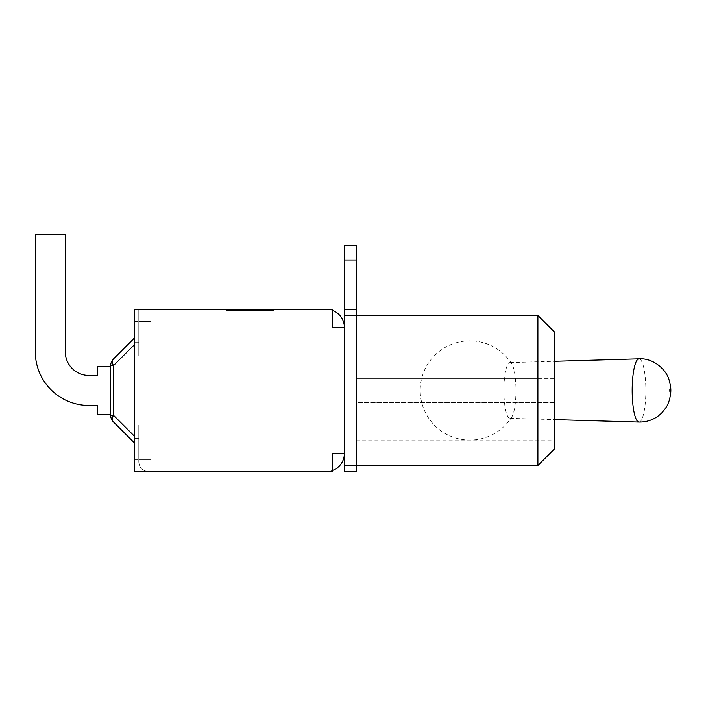 <?xml version="1.0" encoding="UTF-8"?>
<svg xmlns="http://www.w3.org/2000/svg" width="706" height="706" viewBox="0 0 706 706"><rect width="100%" height="100%" fill="white"/><g stroke="black" fill="none" stroke-linecap="round" stroke-linejoin="round"><path stroke-width="0.53" stroke-dasharray="3.53 2.65" d="M344.369 465.598L344.369 245.609L344.369 309.404L344.369 245.609L356.186 245.609L356.186 471.502L344.369 471.502L344.369 465.598L356.186 465.598M356.186 260.02L356.186 309.404L356.186 260.02L344.369 260.02M554.395 402.499L356.186 402.499L356.186 315.432L356.186 465.475L356.186 402.499L554.395 402.499L554.669 401.061L554.669 448.698M344.369 309.404L356.186 309.404M332.323 310.402L332.323 327.363L332.323 309.404L326.41 309.404L332.323 309.404L332.323 310.402A17.959 17.959 0 0 0 326.41 309.404A17.959 17.959 0 0 1 344.369 327.363L332.323 327.363L344.369 327.363L332.323 327.363L332.323 309.404L134.308 309.404L150.846 309.404L150.846 321.451L138.8 321.451L138.8 355.886L138.8 309.404L150.846 309.404L150.846 321.451L150.846 309.404L138.8 309.404L138.8 321.451L150.846 321.451L138.8 321.451L138.8 355.886L138.8 321.451L150.846 321.451L150.846 309.404L150.846 321.451L150.846 309.404L138.8 309.404L138.8 321.451L138.8 309.404L150.846 309.404L134.308 309.404L134.308 471.502L134.308 309.404L134.308 471.502L332.323 471.502L326.41 471.502L332.323 471.502L332.323 453.543L344.369 453.543A17.959 17.959 0 0 1 332.323 470.505L332.323 453.543L332.323 470.505A17.959 17.959 0 0 1 326.41 471.502A17.959 17.959 0 0 0 332.323 470.505L332.323 471.502L332.323 470.505M134.308 471.502L150.846 471.502L148.251 471.502L150.846 471.502L148.251 471.502L150.846 471.502L150.846 459.447L138.8 459.447L138.8 462.051C139.364 467.778 142.515 470.928 148.251 471.502C142.515 470.928 139.364 467.778 138.8 462.051C139.364 467.778 142.515 470.928 148.251 471.502C142.515 470.928 139.364 467.778 138.8 462.051L138.8 438.285L138.8 459.447L150.846 459.447L138.8 459.447L138.8 425.012L138.8 459.447L150.846 459.447L150.846 471.502L150.846 459.447L150.846 471.502L150.846 459.447L150.846 471.502L134.308 471.502M134.308 344.793L113.445 365.655L110.674 365.655L113.445 365.655L134.308 344.793L113.445 365.655L110.674 365.655A9.452 9.452 0 0 1 113.445 358.975A9.452 9.452 0 0 0 110.674 365.655L113.445 365.655L113.445 415.243L134.308 436.105L113.445 415.243L113.445 365.655L110.674 365.655A9.452 9.452 0 0 1 113.445 358.975A9.452 9.452 0 0 0 110.674 365.655L110.674 415.243A9.452 9.452 0 0 0 113.445 421.932A9.452 5.454 -45 0 1 113.445 415.243A9.452 5.454 -45 0 0 113.445 421.932L134.308 442.794L113.445 421.932A9.452 5.454 -45 0 1 113.445 415.243A9.452 5.454 -45 0 0 113.445 421.932L134.308 442.794L113.445 421.932A9.452 9.452 0 0 1 110.674 415.243L110.674 365.655A9.452 9.452 0 0 1 113.445 358.975A9.452 5.454 -135 0 0 113.445 365.655A9.452 5.454 -135 0 1 113.445 358.975L134.308 338.112L134.308 442.794L134.308 338.112L113.445 358.975A9.452 9.452 0 0 0 110.674 365.655A9.452 9.452 0 0 1 113.445 358.975A9.452 5.454 -135 0 0 113.445 365.655A9.452 5.454 -135 0 1 113.445 358.975A9.452 5.454 -135 0 0 113.445 365.655L134.308 344.793L113.445 365.655L113.445 415.243A9.452 5.454 -45 0 0 113.445 421.932A9.452 9.452 0 0 1 110.674 415.243L110.674 365.655L110.674 415.243A9.452 9.452 0 0 0 113.445 421.932A9.452 9.452 0 0 1 110.674 415.243L110.674 365.655A9.452 9.452 0 0 1 113.445 358.975L134.308 338.112M110.674 414.44L97.684 414.44L110.674 414.44L110.674 366.467L110.674 414.44L97.684 414.44L97.684 405.456L97.684 414.44L97.684 405.456L97.684 414.44L97.684 405.456L88.938 405.456A53.638 53.638 0 0 1 35.3 351.817A53.638 53.638 0 0 0 88.938 405.456L97.684 405.456L88.938 405.456A53.638 53.638 0 0 1 35.3 351.817A53.638 53.638 0 0 0 88.938 405.456A53.638 53.638 0 0 1 35.3 351.817L35.3 234.498L35.3 351.817L35.3 234.498L65.305 234.498L35.3 234.498L65.305 234.498L35.3 234.498L65.305 234.498L65.305 351.817A23.633 23.633 0 0 0 88.938 375.451A23.633 23.633 0 0 1 65.305 351.817A23.633 23.633 0 0 0 88.938 375.451L97.684 375.451L88.938 375.451L97.684 375.451L97.684 366.467L97.684 375.451L97.684 366.467L97.684 375.451L88.938 375.451L97.684 375.451L97.684 366.467L110.674 366.467L97.684 366.467L110.674 366.467L110.674 414.44L97.684 414.44L110.674 414.44L110.674 366.467L110.674 414.44L110.674 366.467L97.684 366.467L110.674 366.467M134.308 342.622L134.308 321.451L134.308 342.622L138.8 342.622L134.308 342.622M138.8 438.285L138.8 425.012L138.8 438.285L134.308 438.285L138.8 438.285M134.308 321.451L150.846 321.451L134.308 321.451M134.308 459.447L150.846 459.447L134.308 459.447M273.487 309.404L226.229 309.404L273.487 309.404L273.487 310.587L226.229 310.587L273.487 310.587L273.487 309.404M226.229 309.404L226.229 310.587L226.229 309.404M236.854 309.404L236.854 310.587L236.854 309.404M244.541 309.404L244.541 310.587L244.541 309.404M255.175 309.404L255.175 310.587L255.175 309.404M262.853 309.404L262.853 310.587L262.853 309.404M272.692 310.587L227.023 310.587L272.692 310.587L272.692 309.404L227.023 309.404L227.023 310.587L227.023 309.404L236.06 309.404L236.06 310.587L236.06 309.404L245.335 309.404L245.335 310.587L245.335 309.404L254.372 309.404L254.372 310.587L254.372 309.404L263.647 309.404L263.647 310.587L263.647 309.404L272.692 309.404L272.692 310.587M554.669 332.208L554.669 379.846L554.395 378.398L356.186 378.398L537.893 378.398L537.893 315.432M537.893 465.475L537.893 402.499M554.395 378.398L537.893 378.398M554.669 379.846L554.669 401.061M554.669 390.453L554.669 340.83L554.669 390.453M356.186 390.453L356.186 340.83L356.186 390.453M503.899 390.453A27.861 6.027 90 0 0 509.891 418.314A27.861 6.027 90 0 0 509.935 418.314A27.861 6.027 90 0 0 511.903 416.787A27.861 6.027 90 0 0 515.962 390.453A27.861 6.027 90 0 0 511.903 364.12A27.861 6.027 90 0 0 509.891 362.593A27.861 6.027 90 0 0 503.899 390.453M356.186 315.308L344.369 315.308M110.674 415.243L113.445 415.243L113.445 365.655L113.445 415.243L110.674 415.243A9.452 9.452 0 0 0 113.445 421.932A9.452 9.452 0 0 1 110.674 415.243L113.445 415.243L110.674 415.243L113.445 415.243L134.308 436.105M639.018 422.056A31.602 6.839 90 0 0 645.858 390.356A31.602 6.839 90 0 0 638.974 358.851M134.308 355.886L138.8 355.886L134.308 355.886M134.308 425.012L138.8 425.012L134.308 425.012M356.186 440.076L554.669 440.076M356.186 340.83L554.669 340.83M511.903 364.12A49.623 49.623 0 0 0 420.22 390.453A49.623 49.623 0 0 0 511.903 416.787M509.891 418.314L554.669 419.611M509.891 362.593L554.669 361.295"/><path stroke-width="1.06" d="M344.369 465.598L344.369 471.502L356.186 471.502L356.186 245.609L344.369 245.609L344.369 465.598L356.186 465.598M356.186 309.404L344.369 309.404M332.323 470.505A17.959 17.959 0 0 0 344.369 453.543L332.323 453.543L332.323 471.502L134.308 471.502L134.308 309.404L332.323 309.404L332.323 327.363L344.369 327.363A17.959 17.959 0 0 0 332.323 310.402M134.308 338.112L113.445 358.975A9.452 9.452 0 0 0 110.674 365.655L110.674 415.243A9.452 9.452 0 0 0 113.445 421.932L134.308 442.794L113.445 421.932A9.452 5.454 -45 0 1 113.445 415.243L113.445 365.655L134.308 344.793M110.674 366.467L97.684 366.467L97.684 375.451L88.938 375.451A23.633 23.633 0 0 1 65.305 351.817L65.305 234.498L35.3 234.498L35.3 351.817A53.638 53.638 0 0 0 88.938 405.456L97.684 405.456L97.684 414.44L110.674 414.44M113.445 358.975A9.452 5.454 45 0 0 113.445 365.655L110.674 365.655M88.938 405.456L97.684 405.456L88.938 405.456M65.305 351.817A23.633 23.633 0 0 0 88.938 375.451A23.633 23.633 0 0 1 65.305 351.817M35.3 234.498L35.3 351.817L35.3 234.498M356.186 315.432L537.893 315.432L537.893 465.475L356.186 465.475M537.893 465.475L554.669 448.698L554.669 332.208L537.893 315.432M344.369 315.308L356.186 315.308M344.369 260.02L356.186 260.02M110.674 415.243L113.445 415.243L134.308 436.105M638.974 358.851A31.602 6.839 90 0 0 632.179 390.444A31.602 6.839 90 0 0 638.965 422.056L639.865 422.064C648.54 421.888 655.856 418.817 661.813 412.86C668.494 405.067 667.611 404.123 669.076 401.008C671.883 390.797 670.965 387.25 669.041 379.784C666.067 369.114 652.812 357.801 638.974 358.851L554.669 361.295M669.853 389.553L669.853 391.345L669.853 389.553M554.669 419.611L638.974 422.056"/></g></svg>
